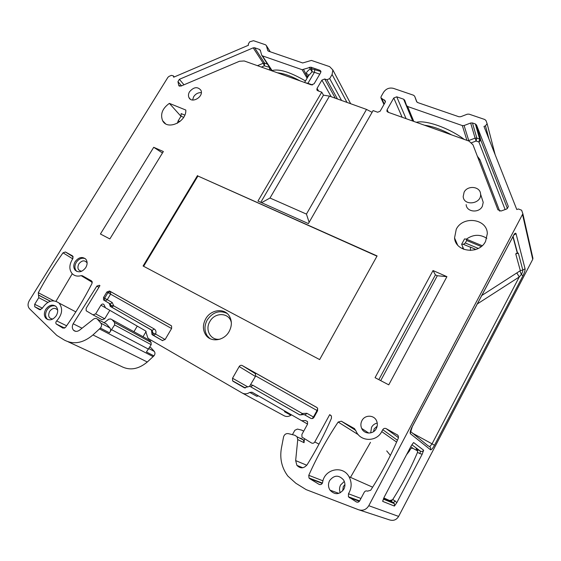 <?xml version="1.0" encoding="UTF-8"?>
<svg xmlns="http://www.w3.org/2000/svg" width="561" height="561" viewBox="0 0 561 561"><rect width="100%" height="100%" fill="white"/><g stroke="black" fill="none" stroke-linecap="round" stroke-linejoin="round"><path stroke-width="0.84" d="M515.734 253.867L518.343 253.172L517.256 252.878L515.734 253.867L520.327 270.668L481.485 295.689M149.773 347.077L150.986 347.743L154.289 351.424C155.292 352.827 155.173 354.314 153.931 355.877L147.298 362.006C138.392 369.397 129.619 370.814 120.987 366.235L68.211 341.831M532.824 257.78L532.726 259.343L398.626 516.408C396.466 519.893 393.471 521.064 389.636 519.928L359.349 509.998M291.51 414.937L290.879 415.245C288.578 416.739 286.285 416.893 283.999 415.694L242.429 393.142M150.958 340.092L150.187 341.404M417.707 450.988L413.24 448.512C411.991 447.98 410.989 448.281 410.238 449.431L409.362 451.1L408.696 450.623M386.711 450.89L390.386 455.392M406.522 454.754L409.362 451.1M370.484 442.334L350.492 477.369M391.199 501.317L392.812 499.423C402.391 484.304 410.631 468.61 417.517 452.327L417.475 450.238L416.101 448.758L420.491 451.191C421.802 451.752 422.854 451.43 423.646 450.231L422.195 454.193L396.872 502.572L394.411 506.071L382.679 501.38L384.159 497.221L411.122 446.016L413.184 443.064L413.632 442.559L423.646 450.231M392.581 499.767L389.937 500.496M391.143 501.225L383.801 497.951M398.626 516.408L368.78 505.706L522.866 213.741L521.618 210.207L518.385 208.965L516.786 209.534L483.982 126.421L485.482 125.853L487.109 123.637L486.001 120.594L484.809 119.507L469.031 114.135L467.25 114.199L460.728 116.716L458.954 116.772L417.65 102.551L416.571 101.527L414.684 96.261L413.604 95.251L393.373 88.35C389.327 87.411 386.059 88.722 383.577 92.27L381.136 96.534L380.898 97.838L385.428 101.05L385.19 102.347L380.106 111.253L377.651 112.228L373.086 110.587L308.403 223.587L257.962 201.069L321.748 92.172L323.473 95.174L329.468 96.106L269.988 198.026L306.439 214.092L366.522 109.423L329.468 96.106M513.757 235.059L516.043 233.692L525.075 268.803C525.215 270.29 524.507 272.611 522.943 275.774L434.48 445.273C432.706 448.498 431.395 449.999 430.553 449.796L410.428 433.737C409.782 432.699 410.393 430.308 412.251 426.556L513.974 234.673M397.791 435.154L386.15 428.632L398.485 437.685M397.251 434.747L398.415 436.114L398.359 438.071C390.638 456.079 381.431 473.463 370.716 490.23L367.532 491.148C366.165 490.609 365.071 490.98 364.243 492.256L359.685 500.847C358.795 502.186 357.645 502.523 356.242 501.864L348.423 496.794L348.465 493.764C351.824 488.126 352.013 482.446 349.019 476.717C342.806 464.908 324.307 469.031 322.603 482.439C321.958 484.381 320.752 485.006 318.978 484.304L309.7 478.652L309.013 478.007L308.767 475.314C317.203 456.5 326.993 438.737 338.15 422.04L341.319 421.199L354.489 428.597L356.249 431.542C360.688 441.886 376.676 442.033 381.739 431.584L382.749 429.691C383.612 428.394 384.748 428.036 386.15 428.632M346.993 102.404L332.098 74.501L332.855 69.957L329.651 66.64L311.397 60.42L302.695 62.965L268.544 51.205L267.716 50.406L266.384 45.595L265.556 44.796L253.516 40.694L249.666 41.837L248.25 44.172L248.523 45.21L173.672 77.208L173.349 75.868L171.371 75.37L169.05 76.366L167.907 77.348L29.354 300.535C27.58 303.789 27.636 306.523 29.523 308.753L56.829 335.422L64.164 339.966C73.435 344.903 83.035 343.227 92.965 334.945L100.37 328.094C101.765 326.348 101.941 324.707 100.889 323.171L97.39 319.16C96.261 318.143 94.956 318.15 93.47 319.181L79.613 330.134C77.348 331.726 75.335 331.775 73.568 330.289C72.046 328.515 71.906 326.341 73.154 323.767L96.85 286.103L99.346 285.29L99.935 285.619L86.135 308.312L86.191 310.787L93.021 314.854L95.665 313.88L100.917 305.198C101.899 303.936 102.901 303.704 103.918 304.504L105.489 307.828L145.601 330.927L147.816 337.918L149.184 339.061L242.107 392.966C244.624 394.285 247.177 394.095 249.757 392.391L252.057 392.223L307.589 424.081M285.556 411.508L284.455 411.676L285.037 411.213M330.983 415.491L329.686 414.67L331.397 416.045L331.46 418.268C324.553 434.2 316.467 449.663 307.197 464.662C303.845 468.61 300.416 468.849 296.902 465.371L295.654 460.588L297.744 439.586L297.085 436.83L294.946 435.301L288.41 433.646C286.082 433.323 284.476 434.354 283.593 436.753L281.384 448.267C279.623 458.653 281.79 467.93 287.87 476.093L295.864 483.266L306.159 489.634L358.584 509.753C362.897 511.029 366.298 509.683 368.78 505.706M304.441 438.835L304.062 442.685L297.744 439.586M292.435 434.663L294.848 430.287L297.435 429.067L301.818 430.154L303.662 431.234M303.704 431.15L301.818 430.154M332.098 74.501L329.693 78.61L341.544 100.447M321.748 92.172L317.792 90.749L316.853 89.788L317.07 88.358L321.902 80.132L324.693 78.989L326.895 79.76L329.693 78.61M517.256 252.878L512.866 236.511M477.025 304.125L519.276 276.945L521.358 274.504C522.445 272.415 522.929 270.921 522.81 270.023L520.327 270.668M39.67 309.749L34.754 306.755L34.691 304.272L38.772 297.688L38.295 292.716C45.722 278.796 53.961 265.5 63.028 252.815L65.434 251.987L72.593 255.928L72.93 258.488L72.018 259.967C69.136 265.185 69.157 269.708 72.074 273.53C74.41 275.956 77.425 276.664 81.128 275.647L82.355 275.746L91.562 280.921L92.039 283.396C84.332 298.522 75.497 313.178 65.525 327.358L63.021 328.171L56.289 324.027C55.567 323.059 55.693 322.021 56.675 320.906C62.292 314.574 63.105 308.634 59.108 303.094L75.84 311.888M39.473 309.651L42.11 308.515C47.362 300.738 53.029 298.929 59.108 303.094M153.931 355.877L146.428 351.985L151.182 344.692L151.091 342.406L148.84 339.91L110.664 318.95L108.659 319.209L104.157 322.771M151.182 344.692L114.626 324.945L109.43 332.792C110.805 331.081 110.966 329.468 109.921 327.954L106.457 323.999L105.096 323.269M148.84 339.91L110.664 318.95M114.626 324.945L114.57 322.505L112.221 319.854M143.048 336.691L146.155 331.453M137.256 326.123L133.939 331.698M470.483 247.268L463.414 244.315L461.647 244.273L464.529 238.916L466.303 239.133L466.668 240.494L465.321 242.997L478.316 248.411M463.414 244.315L465.321 242.997M475.791 249.491L470.483 247.05L470.441 250.465M461.647 244.273L463.793 249.357M474.809 249.077L475.062 249.722M474.76 249.813L474.781 248.839M192.605 100.012L193.678 96.674C195.663 93.799 198.208 92.467 201.315 92.663M189.548 91.738C193.797 86.927 197.57 86.422 200.873 90.216C204.19 96.471 191.757 104.087 188.938 97.537C188.138 95.749 188.342 93.813 189.548 91.738M464.108 192.199C467.586 184.948 480.461 186.399 480.581 194.141C481.654 204.029 463.667 206.399 463.19 196.511L464.108 192.199M466.17 204.625C466.457 212.051 478.926 213.453 482.313 206.364L483.217 202.353L482.215 199.232M320.948 71.626L320.576 71.436L320.745 72.523M319.952 70.307L320.892 71.268L320.668 72.657L314.139 83.757L311.362 84.893L244.217 60.96L239.484 61.254L180.845 86.128L178.735 85.307L177.949 81.633L179.387 79.311L253.193 47.853L254.617 47.755L259.505 49.445L260.318 50.224L261.643 55.083L262.457 55.869L302.127 69.704L310.85 67.166L319.952 70.307L320.576 71.436L311.783 68.807L312.091 71.801L308.641 75.616M269.546 67.32L264.35 65.847L261.398 67.089M269.364 67.047L269.82 70.083M267.513 64.178L264.631 63.162L264.35 65.847L263.242 63.246L253.193 47.853M310.85 67.166L311.783 68.807L310.268 68.891L312.091 71.801L314.412 72.299L307.926 83.294L312.533 84.935M309.335 67.257L310.268 68.891C307.877 70.623 306.46 72.229 306.018 73.715C307.498 73.764 308.333 74.459 308.536 75.791M303.634 69.62L307.631 77.32M262.457 55.869L272.351 70.988M305.486 80.959C290.149 72.032 278.971 68.575 271.952 70.588L271.917 70.833M476.534 125.04L508.189 206.09L508.322 206.764L506.625 209.029L501.085 211.013L497.916 209.779L472.986 144.808L469.052 141.113L387.974 112.207L386.88 110.987L387.118 109.676L393.766 97.993L396.732 96.815L403.64 99.199L404.698 100.216L406.55 105.475L407.616 106.499L462.32 125.58L464.101 125.531L470.665 123.013L472.46 122.957L475.356 123.953L476.534 125.04L480.791 140.152L507.446 208.566M471.626 142.711L476.114 141.014L478.919 142.01L480.791 140.152L479.648 139.086L478.919 142.01L505.124 209.562M468.912 141.063L468.744 140.545L475.104 138.139L476.114 141.014L476.843 138.097L479.648 139.086L475.356 123.953M299.511 414.768L249.897 386.354L244.252 387.728L233.187 381.354L232.598 380.828L232.535 378.233L239.189 366.55C240.01 365.365 241.013 365.029 242.198 365.527L316.755 407.405L317.61 408.261L317.589 410.729L313.985 417.293C313.129 418.548 312.056 418.892 310.752 418.324L304.174 414.572L299.511 414.768M249.638 386.227L255.704 375.94L255.178 373.135L254.154 372.294L317.119 407.658M456.247 229.274L454.55 237.962C455.469 252.17 479.108 254.975 485.595 241.328L487.327 233.558C487.081 218.608 462.79 215.508 456.247 229.274M177.402 123.245L178.167 120.853L181.014 116.204L181.154 113.603L184.793 115.089M486.808 238.334C480.013 234.056 473.204 234.33 466.387 239.147M463.54 248.754L462.467 248.306L462.93 247.303M258.467 395.912L256.77 396.297L249.757 392.391M329.686 414.67L314.784 441.963C313.922 443.239 312.835 443.576 311.516 442.987L301.965 437.103L301.902 434.431L307.54 424.172L307.526 421.599L305.563 420.533L301.509 420.694M299.434 437.994L301.306 438.471L303.41 439.971L304.062 442.685M323.473 95.174L260.781 202.332M261.559 202.675L269.988 198.026M207.893 337.21L208.25 337.049M372.104 112.312L366.522 109.423M309.125 222.317L306.439 214.092M95.665 313.88L104.725 318.788L109.83 310.331M104.725 318.788L102.123 319.749L93.112 314.903M56.044 301.18L72.264 273.733M343.83 489.213C339.447 494.802 334.847 495.118 330.015 490.153C328.136 487.088 328.003 483.912 329.602 480.623C334.153 474.922 338.83 474.739 343.634 480.062C345.281 483.042 345.352 486.092 343.83 489.213M45.778 309.314C43.807 312.961 43.905 316.032 46.072 318.536C49.585 320.941 52.986 319.98 56.289 315.661C58.218 312.07 58.148 309.027 56.065 306.537C52.552 304.034 49.123 304.96 45.778 309.314M376.291 428.569C373.381 434.572 364.152 434.431 361.677 428.408C360.548 425.792 360.639 423.197 361.943 420.617C364.916 414.516 374.397 414.81 376.697 421.136C377.665 423.646 377.532 426.122 376.291 428.569M75.132 261.692C73.33 264.953 73.337 267.786 75.146 270.185C78.694 272.948 82.236 272.085 85.77 267.59C87.537 264.371 87.551 261.573 85.819 259.196C82.271 256.335 78.708 257.169 75.132 261.692M103.519 297.533L106.878 291.993L109.514 291.005L171.091 325.59L171.582 326.011L171.617 328.473L165.109 339.538L162.297 340.534L151.982 334.489L151.526 330.127L151.091 329.77L110.433 306.481L109.269 303.396L103.554 299.953L103.519 297.533L104.619 298.179L107.971 292.646L110.608 291.657L171.386 325.801M205.705 318.851C202.619 324.672 202.661 330.064 205.831 335.022C210.901 342.729 224.12 340.843 229.098 331.565C232.016 326.018 232.093 320.836 229.316 316.018C224.428 307.709 210.803 309.427 205.705 318.851M435.413 274.897L437.321 275.739L446.914 276.664L388.759 384.839L375.064 377.679L433.036 270.542L435.413 274.897L378.836 379.65M437.321 275.739L380.716 380.631M433.036 270.542L446.914 276.664M162.466 152.978L153.721 147.298L163.349 151.54L109.858 238.944L100.426 234.007L153.721 147.298M376.971 256.167L197.935 176.028L143.637 266.293M197.493 175.579L143.09 265.998L319.644 359.587L377.097 255.942L197.935 176.028M169.366 103.371L185.803 110.04C186.645 121.884 167.276 130.664 162.599 120.657C160.137 114.171 162.388 108.406 169.366 103.371L180.965 116.281M255.704 375.94L317.035 410.498L313.452 417.019L306.895 413.296L302.253 413.492L252.815 385.267L250.774 386.859M165.109 339.531L155.621 334.083C156.379 331.853 155.937 330.17 154.303 329.034L113.743 305.878L111.534 307.112L110.762 305.415L109.661 304.784M417.517 452.327L419.845 453.618L420.491 451.191L411.879 444.747M392.812 499.423L396.872 502.572M419.845 453.618L422.195 454.193M390.989 501.225L393.563 502.719L395.126 500.791M394.411 506.071L394.39 503.652L393.485 502.712L383.528 498.589M382.981 500.188L382.679 501.38M522.614 214.737L532.726 259.343M516.043 233.692C515.79 232.899 515.166 233.074 514.171 234.232M412.854 443.442L413.632 442.559M410.764 446.696L413.24 448.512M416.725 449.221L416.101 448.758M382.749 429.691L397.419 440.231M409.572 448.954L410.238 449.431M396.606 442.089L381.739 431.584M341.319 421.199L355.765 430.42M338.15 422.04L358.332 434.705M308.767 475.314L322.968 480.826M309.7 478.652L322.252 483.4M318.978 484.304L319.798 484.613M348.465 493.764L360.947 498.463M349.258 497.621L359.384 501.296M356.242 501.864L357.168 502.193M290.879 415.245L284.455 411.676M306.79 465.251L295.654 460.588M331.186 96.723L321.902 80.132M318.634 91.05L317.07 88.358M434.48 445.273L432.061 443.842L519.276 276.945L516.821 272.927M430.553 449.796L430.694 447.959L429.775 446.696L432.061 443.842L412.286 433.064M410.428 433.737L410.477 432.082M522.943 275.774L521.358 274.504L519.991 270.998M525.075 268.803L522.81 270.023L518.343 253.172M517.523 252.99L513.035 236.223M410.498 431.444L427.994 445.771M384.257 103.988L381.978 99.024M384.341 99.851L385.337 102.039M209.106 337.883L207.815 337.168M335.317 98.203L324.693 78.989M326.895 79.76L337.449 98.974M485.482 125.853L488.954 139.023M173.454 76.17L174.155 77.004M65.434 251.987L73.26 256.882M92.306 282.351L81.128 275.647M92.186 281.65L82.355 275.746M64.648 328.143L56.528 324.209M66.626 325.787L56.675 320.906M40.701 309.763L34.978 306.923M42.334 308.101L34.691 304.272M38.772 297.688L47.839 302.365M38.576 295.121L50.343 301.243M147.298 362.006L92.965 334.945M99.507 328.942L153.153 356.642M111.73 329.763L148.539 349.173M100.37 328.094L109.43 332.792M148.896 348.57L154.289 351.424M149.752 347.112L151.042 347.799M151.091 342.406L114.57 322.505M82.046 328.213L73.154 323.767M98.897 287.33L96.85 286.103M99.921 285.64L99.346 285.29M481.226 246.531L466.668 240.494M305.387 82.769L307.926 83.294L307.723 83.596M319.784 74.164L314.412 72.299L314.798 69.445M306.678 75.686L308.347 76.114M300.135 80.896C291.138 76.016 283.586 73.323 277.478 72.818M271.748 70.777L261.952 55.56M259.505 49.445L260.549 51.065M254.617 47.755L264.631 63.162L263.242 63.246L257.457 65.679M183.98 84.802L179.387 79.311M181.505 85.847L177.949 81.633M179.492 86.198L178.735 85.307M307.112 78.203L302.127 69.704M402.132 117.256L393.766 97.993M387.118 109.676L388.338 112.333M406.066 118.659L396.732 96.815M406.62 105.636L413.05 121.148M403.64 99.199L412.7 121.022M499.711 211.146L479.879 159.569L477.362 156.21M479.879 159.569L478.757 159.843M508.189 206.09L508.301 206.546M470.665 123.013L475.104 138.139L476.843 138.097L472.46 122.957M467.951 140.72L468.744 140.545L464.101 125.531M466.941 140.355L462.32 125.58M407.616 106.499L413.78 121.407M416.297 122.305C425.75 119.788 448.926 127.873 464.263 139.401M424.453 125.208C432.615 126.288 441.71 129.528 451.731 134.935M302.66 414.334L302.253 413.492L301.054 415M306.895 413.296L305.009 415.049M313.971 417.314L313.452 417.019L312.211 418.583M317.701 408.443L317.035 410.498L317.554 410.792M255.416 376.445L239.189 366.55M255.655 373.836L242.198 365.527M232.535 378.233L247.415 386.683M233.187 381.354L244.989 387.974M252.815 385.267L250.711 384.762M183.671 117.298L181.014 116.204M178.167 120.853L179.899 121.569M307.561 421.662L305.563 420.533M319.006 444.116L314.784 441.963M266.412 45.679L270.234 51.794M267.688 50.322L268.081 50.946M414.684 96.261L416.977 102.151M100.889 323.171L109.921 327.954M97.446 319.223L106.506 324.055M100.917 305.198L105.454 307.758M38.295 292.716L53.646 300.759M72.713 258.838L63.028 252.815M340.275 492.796C339.195 490.153 339.3 487.551 340.59 484.999L344.3 481.415M342.722 490.833L343.304 486.492L344.931 484.578M47.93 319.644L47.285 319.125C45.118 316.628 45.02 313.557 46.984 309.924C49.375 306.502 52.194 305.198 55.434 306.004M52.804 319.027C48.772 318.501 47.706 315.955 49.606 311.383C52.524 307.828 55.216 307.421 57.664 310.17M370.695 432.889L371.543 427.279C372.841 425 374.734 423.604 377.244 423.085M373.493 431.675L374.194 428.835L377.153 426.192M76.857 271.419L76.282 270.872C74.473 268.481 74.466 265.648 76.261 262.394C78.856 258.768 81.857 257.52 85.258 258.635M81.675 271.236C77.965 270.514 77.018 268.067 78.828 263.887C81.955 260.213 84.725 259.897 87.123 262.948M154.303 329.034L152.136 330.366L152.788 332.89L155.621 334.083L153.448 335.429L152.788 332.89L151.751 332.301M152.403 334.847L162.466 340.625M109.269 303.396L110.37 304.034L112.214 302.512L113.743 305.878L110.762 305.415L110.37 304.034L108.897 303.094M152.136 330.366L151.091 329.77M112.214 302.512L107.235 299.679L105.237 300.976L109.998 303.732M103.554 299.953L104.662 300.598L104.619 298.179L107.235 299.679L110.58 294.153L106.878 291.993M109.514 291.005L110.608 291.657L110.58 294.153L171.582 328.529M209.842 338.528L207.388 336.018C204.232 331.074 204.183 325.703 207.261 319.903C212.808 312.091 219.407 309.931 227.051 313.41M220.185 339.103C210.922 341.06 204.562 329.896 209.905 321.46C215.017 311.776 229.673 312.554 231.349 322.764M391.073 501.239L394.39 503.652L383.331 499.108M309.013 478.007L322.414 483.091M372.644 487.186L349.019 476.717M348.423 496.794L359.657 500.889M302.786 467.762L296.902 465.371M350.674 103.729L332.855 69.957M429.417 446.507L427.805 445.623M383.962 104.5L381.185 98.47M522.866 213.741L532.95 258.453M487.109 123.637L495.146 154.703M173.349 75.868L174.268 76.955M64.711 328.108L56.289 324.027M40.771 309.735L34.754 306.755M38.723 295.247L50.287 301.257M149.766 347.091L150.986 347.743M73.568 330.289L75.728 331.341M482.194 245.697L466.626 239.245M188.938 97.537L190.305 99.15M483.217 202.353L480.581 194.141M304.581 82.481L308.662 75.574M179.211 86.05L178.84 85.609M386.88 110.987L387.181 111.646M299.89 414.937L250.479 386.683M311.096 418.485L304.651 414.845M232.598 380.828L245.346 387.981M457.587 244.961L454.55 237.962M303.41 439.971L297.085 436.83M266.384 45.595L270.269 51.801M267.716 50.406L268.011 50.883M410.575 432.159L412.307 426.626L514.002 234.687M209.218 337.981L207.956 337.28M317.189 90.363L316.853 89.788M97.39 319.16L106.457 323.999M38.428 294.995L50.399 301.222M330.015 490.153L338.872 493.378M48.022 319.672L46.072 318.536M361.677 428.408L368.745 433.085M76.948 271.461L75.146 270.185M151.982 334.489L162.662 340.688M151.526 330.127L110.061 306.18M210.045 338.634L205.831 335.022M165.453 123.672L162.599 120.657"/></g></svg>
